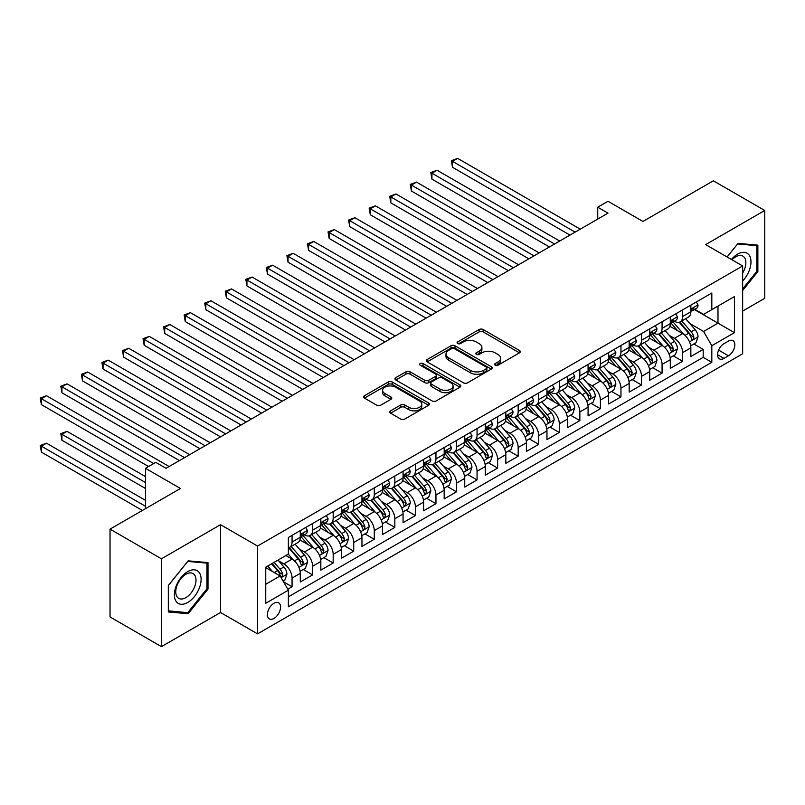 <?xml version="1.0" encoding="UTF-8"?>
<svg xmlns="http://www.w3.org/2000/svg" width="805" height="805" viewBox="0 0 805 805"><rect width="100%" height="100%" fill="white"/><g stroke="black" fill="none" stroke-linecap="round" stroke-linejoin="round"><path stroke-width="1.21" d="M495.216 365.208A2.002 1.157 0 0 0 498.043 365.208L519.477 352.832A2.858 1.65 0 0 0 520.312 351.664A2.858 1.65 0 0 0 519.477 350.497L483.161 329.537A2.858 1.65 0 0 0 479.126 329.537L457.683 341.914A2.002 1.157 0 0 0 457.099 342.729A2.002 1.157 0 0 0 457.683 343.544A2.002 1.157 0 0 0 460.51 343.544L463.288 341.944A9.127 5.273 0 0 1 476.198 341.944L479.227 343.685A9.127 5.273 0 0 1 481.903 347.418A9.127 5.273 0 0 1 479.227 351.141L476.449 352.741A2.002 1.157 0 0 0 475.866 353.556A2.002 1.157 0 0 0 476.449 354.371A2.002 1.157 0 0 0 479.277 354.371L482.044 352.771A9.127 5.273 0 0 1 494.964 352.771L497.993 354.522A9.127 5.273 0 0 1 500.66 358.245A9.127 5.273 0 0 1 497.993 361.978L495.216 363.578A2.002 1.157 0 0 0 494.632 364.393A2.002 1.157 0 0 0 495.216 365.208L495.216 363.578M273.972 618.441A9.298 5.373 120 0 0 280.049 610.24A9.298 5.373 120 0 0 278.621 602.784A9.298 5.373 120 0 0 273.972 603.247A9.298 5.373 120 0 0 267.894 611.448A9.298 5.373 120 0 0 269.323 618.894A9.298 5.373 120 0 0 273.972 618.441M390.546 410.842A2.858 1.65 0 0 0 389.711 412.009A2.858 1.65 0 0 0 390.546 413.176L400.739 419.053A2.858 1.65 0 0 0 404.774 419.053L428.582 405.307A2.858 1.65 0 0 0 429.417 404.15A2.858 1.65 0 0 0 428.582 402.983L392.256 382.013A2.858 1.65 0 0 0 388.221 382.013L364.413 395.758A2.858 1.65 0 0 0 363.578 396.925A2.858 1.65 0 0 0 364.413 398.093L376.72 405.197A2.858 1.65 0 0 0 380.755 405.197L390.948 399.31A2.858 1.65 0 0 0 391.783 398.143A2.858 1.65 0 0 0 390.948 396.986L384.84 393.454A7.637 4.407 0 0 1 382.606 390.345A7.637 4.407 0 0 1 387.326 386.269A7.637 4.407 0 0 1 395.637 387.225L419.546 401.031A7.637 4.407 0 0 1 421.79 404.15A7.637 4.407 0 0 1 417.071 408.216A7.637 4.407 0 0 1 408.759 407.26L404.774 404.965A2.858 1.65 0 0 0 400.739 404.965L390.546 410.842L390.546 413.176M742.653 311.062L764.75 298.303L764.75 210.477L713.361 180.803L642.954 221.456L608.006 201.28L597.733 207.207L608.006 213.144L166.051 468.309L155.778 462.372L145.494 468.309L145.494 508.659M161.433 558.801L161.433 646.626L220.53 612.504L220.53 524.679L161.433 558.801L110.033 529.127L180.441 488.484L145.494 468.309M220.53 524.679L257.53 546.042L742.653 265.962L742.653 353.787L257.53 633.867L257.53 546.042M764.75 210.477L705.653 244.599L742.653 265.962M463.489 382.828A2.858 1.65 0 0 0 467.524 382.828L491.332 369.082A2.858 1.65 0 0 0 492.167 367.915A2.858 1.65 0 0 0 491.332 366.748L455.016 345.788A2.858 1.65 0 0 0 450.971 345.788L427.163 359.533A2.858 1.65 0 0 0 426.328 360.69A2.858 1.65 0 0 0 427.163 361.858L463.489 382.828M421.005 365.641A2.002 1.157 0 0 1 423.028 365.923L423.028 363.548L459.957 384.871A2.858 1.65 0 0 1 460.792 386.028A2.858 1.65 0 0 1 459.957 387.195L436.149 400.94A2.858 1.65 0 0 1 432.114 400.94L395.788 379.97L395.788 377.646A2.858 1.65 0 0 0 394.953 378.813A2.858 1.65 0 0 0 395.788 379.97M395.788 377.646L405.982 371.759A2.858 1.65 0 0 1 410.017 371.759L424.748 380.262A2.858 1.65 0 0 0 428.783 380.262L435.545 376.368A2.858 1.65 0 0 0 436.38 375.2A2.858 1.65 0 0 0 435.545 374.033L420.21 365.178A2.002 1.157 0 0 1 419.616 364.363A2.002 1.157 0 0 1 420.854 363.297A2.002 1.157 0 0 1 423.028 363.548M161.433 646.626L110.033 616.952L110.033 529.127M287.798 589.21L292.064 586.754L283.531 581.824M278.681 560.864L283.843 563.842A11.632 6.712 60 0 1 292.064 578.091L300.285 573.341L300.285 582.005L312.622 574.881L303.264 569.487M299.239 549L304.401 551.978A11.632 6.712 60 0 1 312.622 566.217L320.843 561.467L320.843 570.131L333.179 563.017L323.821 557.613M319.786 537.126L324.948 540.105A11.632 6.712 60 0 1 333.179 554.353L341.401 549.604L341.401 558.268L353.727 551.143L344.379 545.75M340.344 525.263L345.506 528.241A11.632 6.712 60 0 1 353.727 542.479L361.948 537.74L361.948 546.404L374.285 539.28L364.937 533.876M360.902 513.389L366.064 516.377A11.632 6.712 60 0 1 374.285 530.616L382.506 525.866L382.506 534.53L394.842 527.406L385.494 522.012M381.459 501.525L386.621 504.504A11.632 6.712 60 0 1 394.842 518.742L403.064 514.003L403.064 522.666L415.4 515.542L406.042 510.139M402.017 489.661L407.179 492.64A11.632 6.712 60 0 1 415.4 506.878L423.621 502.129L423.621 510.793L435.958 503.678L426.6 498.275M422.575 477.788L427.737 480.766A11.632 6.712 60 0 1 435.958 495.015L444.179 490.265L444.179 498.929L456.516 491.805L447.157 486.411M443.132 465.924L448.284 468.902A11.632 6.712 60 0 1 456.516 483.141L464.737 478.391L464.737 487.055L477.063 479.941L467.715 474.537M463.68 454.05L468.842 457.029A11.632 6.712 60 0 1 477.063 471.277L485.294 466.528L485.294 475.192L497.621 468.067L488.273 462.674M484.238 442.187L489.4 445.165A11.632 6.712 60 0 1 497.621 459.403L505.842 454.664L505.842 463.328L518.179 456.204L508.83 450.8M504.795 430.313L509.957 433.301A11.632 6.712 60 0 1 518.179 447.54L526.4 442.79L526.4 451.454L538.736 444.33L529.378 438.936M525.353 418.449L530.515 421.428A11.632 6.712 60 0 1 538.736 435.676L546.957 430.927L546.957 439.59L559.294 432.466L549.936 427.063M545.911 406.585L551.073 409.564A11.632 6.712 60 0 1 559.294 423.802L567.515 419.053L567.515 427.717L579.852 420.602L570.493 415.199M566.468 394.712L571.62 397.69A11.632 6.712 60 0 1 579.852 411.939L588.073 407.189L588.073 415.853L600.399 408.729L591.051 403.335M587.016 382.848L592.178 385.826A11.632 6.712 60 0 1 600.399 400.065L608.63 395.315L608.63 403.979L620.957 396.865L611.609 391.461M607.574 370.974L612.736 373.953A11.632 6.712 60 0 1 620.957 388.201L629.178 383.452L629.178 392.116L641.515 384.991L632.167 379.598M628.131 359.111L633.294 362.089A11.632 6.712 60 0 1 641.515 376.327L649.736 371.588L649.736 380.252L662.072 373.128L652.714 367.724M648.689 347.247L653.851 350.225A11.632 6.712 60 0 1 662.072 364.464L670.293 359.714L670.293 368.378L682.63 361.264L682.63 352.6A11.632 6.712 -120 0 0 674.409 338.352L669.247 335.373M673.272 355.86L682.63 361.264M300.285 573.341A11.632 6.712 -120 0 0 292.064 559.103L285.896 555.541M320.843 561.467A11.632 6.712 -120 0 0 312.622 547.229L299.903 539.893M341.401 549.604A11.632 6.712 -120 0 0 333.179 535.365L320.46 528.02M361.948 537.74A11.632 6.712 -120 0 0 353.727 523.492L341.018 516.156M382.506 525.866A11.632 6.712 -120 0 0 374.285 511.628L361.576 504.282M403.064 514.003A11.632 6.712 -120 0 0 394.842 499.754L382.134 492.419M423.621 502.129A11.632 6.712 -120 0 0 415.4 487.89L402.691 480.555M444.179 490.265A11.632 6.712 -120 0 0 435.958 476.027L423.239 468.681M464.737 478.391A11.632 6.712 -120 0 0 456.516 464.153L443.797 456.817M485.294 466.528A11.632 6.712 -120 0 0 477.063 452.289L464.354 444.944M505.842 454.664A11.632 6.712 -120 0 0 497.621 440.416L484.912 433.08M526.4 442.79A11.632 6.712 -120 0 0 518.179 428.552L505.47 421.206M546.957 430.927A11.632 6.712 -120 0 0 538.736 416.678L526.027 409.343M567.515 419.053A11.632 6.712 -120 0 0 559.294 404.814L546.575 397.479M588.073 407.189A11.632 6.712 -120 0 0 579.852 392.951L567.133 385.605M608.63 395.315A11.632 6.712 -120 0 0 600.399 381.077L587.69 373.741M629.178 383.452A11.632 6.712 -120 0 0 620.957 369.213L608.248 361.868M649.736 371.588A11.632 6.712 -120 0 0 641.515 357.34L628.806 350.004M670.293 359.714A11.632 6.712 -120 0 0 662.072 345.476L649.363 338.13M728.465 341.079L723.947 343.695A9.016 5.202 120 0 0 718.06 351.634A9.016 5.202 120 0 0 719.439 358.859A9.016 5.202 120 0 0 723.947 358.406L728.465 355.8A9.016 5.202 120 0 0 734.351 347.861A9.016 5.202 120 0 0 732.973 340.636A9.016 5.202 120 0 0 728.465 341.079M265.751 584.259L280.14 575.947L288.361 590.196L288.361 606.809L711.821 362.331L711.821 345.707L703.6 331.469L689.805 323.509M288.361 590.196L265.751 603.247L265.751 567.163L288.361 554.112L288.361 537.499L711.821 293.02L711.821 309.633L734.432 296.582L734.432 332.656L711.821 345.707M304.29 534.822L304.401 534.882A11.632 6.712 60 0 0 310.207 535.466L318.428 530.716A11.632 6.712 -120 0 0 320.843 525.393L320.843 518.742M324.848 522.958L324.948 523.019A11.632 6.712 60 0 0 330.764 523.592L338.986 518.843A11.632 6.712 -120 0 0 341.401 513.52L341.401 506.878M345.405 511.084L345.506 511.155A11.632 6.712 60 0 0 351.322 511.728L359.543 506.979A11.632 6.712 -120 0 0 361.948 501.656L361.948 495.015M365.953 499.221L366.064 499.281A11.632 6.712 60 0 0 371.88 499.855L380.101 495.115A11.632 6.712 -120 0 0 382.506 489.792L382.506 483.141M386.511 487.357L386.621 487.417A11.632 6.712 60 0 0 392.438 487.991L400.659 483.242A11.632 6.712 -120 0 0 403.064 477.918L403.064 471.277M407.068 475.483L407.179 475.544A11.632 6.712 60 0 0 412.995 476.127L421.216 471.378A11.632 6.712 -120 0 0 423.621 466.055L423.621 459.403M427.626 463.62L427.737 463.68A11.632 6.712 60 0 0 433.543 464.254L441.774 459.504A11.632 6.712 -120 0 0 444.179 454.181L444.179 447.54M448.184 451.746L448.284 451.806A11.632 6.712 60 0 0 454.101 452.39L462.322 447.64A11.632 6.712 -120 0 0 464.737 442.317L464.737 435.666M468.741 439.882L468.842 439.943A11.632 6.712 60 0 0 474.658 440.516L482.879 435.777A11.632 6.712 -120 0 0 485.294 430.454L485.294 423.802M489.289 428.008L489.4 428.079A11.632 6.712 60 0 0 495.216 428.652L503.437 423.903A11.632 6.712 -120 0 0 505.842 418.58L505.842 411.939M509.847 416.145L509.957 416.205A11.632 6.712 60 0 0 515.774 416.779L523.995 412.039A11.632 6.712 -120 0 0 526.4 406.716L526.4 400.065M530.404 404.281L530.515 404.341A11.632 6.712 60 0 0 536.331 404.915L544.552 400.166A11.632 6.712 -120 0 0 546.957 394.842L546.957 388.201M550.962 392.407L551.073 392.468A11.632 6.712 60 0 0 556.879 393.051L565.11 388.302A11.632 6.712 -120 0 0 567.515 382.979L567.515 376.327M571.52 380.544L571.62 380.604A11.632 6.712 60 0 0 577.437 381.178L585.658 376.428A11.632 6.712 -120 0 0 588.073 371.105L588.073 364.464M592.077 368.67L592.178 368.74A11.632 6.712 60 0 0 597.994 369.314L606.215 364.564A11.632 6.712 -120 0 0 608.63 359.241L608.63 352.59M612.625 356.806L612.736 356.867A11.632 6.712 60 0 0 618.552 357.44L626.773 352.701A11.632 6.712 -120 0 0 629.178 347.378L629.178 340.726M633.183 344.932L633.294 345.003A11.632 6.712 60 0 0 639.11 345.576L647.331 340.827A11.632 6.712 -120 0 0 649.736 335.504L649.736 328.863M653.74 333.069L653.851 333.129A11.632 6.712 60 0 0 659.667 333.703L667.888 328.963A11.632 6.712 -120 0 0 670.293 323.64L670.293 316.989M288.361 596.837L703.188 357.34L703.188 349.39L690.851 356.514L690.851 347.851A11.632 6.712 -120 0 0 682.63 333.602L669.911 326.267M674.298 321.205L674.409 321.265A11.632 6.712 -120 0 0 680.225 321.839A11.632 6.712 -120 0 0 682.63 316.516L682.63 309.875M680.225 321.839L688.446 317.09A11.632 6.712 -120 0 0 690.851 311.766L690.851 305.125M292.064 535.365L292.064 542.007A11.632 6.712 60 0 1 289.649 547.33A11.632 6.712 60 0 1 288.361 547.803M289.649 547.33L297.88 542.58A11.632 6.712 -120 0 0 300.285 537.257L300.285 530.616M312.622 523.492L312.622 530.143A11.632 6.712 60 0 1 310.207 535.466M333.179 511.628L333.179 518.269A11.632 6.712 60 0 1 330.764 523.592M353.727 499.754L353.727 506.405A11.632 6.712 60 0 1 351.322 511.728M374.285 487.89L374.285 494.532A11.632 6.712 60 0 1 371.88 499.855M394.842 476.017L394.842 482.668A11.632 6.712 60 0 1 392.438 487.991M415.4 464.153L415.4 470.804A11.632 6.712 60 0 1 412.995 476.127M435.958 452.289L435.958 458.931A11.632 6.712 60 0 1 433.543 464.254M456.516 440.416L456.516 447.067A11.632 6.712 60 0 1 454.101 452.39M477.063 428.552L477.063 435.193A11.632 6.712 60 0 1 474.658 440.516M497.621 416.678L497.621 423.329A11.632 6.712 60 0 1 495.216 428.652M518.179 404.814L518.179 411.456A11.632 6.712 60 0 1 515.774 416.779M538.736 392.951L538.736 399.592A11.632 6.712 60 0 1 536.331 404.915M559.294 381.077L559.294 387.728A11.632 6.712 60 0 1 556.879 393.051M579.852 369.213L579.852 375.855A11.632 6.712 60 0 1 577.437 381.178M600.399 357.34L600.399 363.991A11.632 6.712 60 0 1 597.994 369.314M620.957 345.476L620.957 352.117A11.632 6.712 60 0 1 618.552 357.44M641.515 333.602L641.515 340.253A11.632 6.712 60 0 1 639.11 345.576M662.072 321.738L662.072 328.38A11.632 6.712 60 0 1 659.667 333.703M662.072 364.464L662.072 373.128M641.515 376.327L641.515 384.991M620.957 388.201L620.957 396.865M600.399 400.065L600.399 408.729M579.852 411.939L579.852 420.602M559.294 423.802L559.294 432.466M538.736 435.676L538.736 444.33M518.179 447.54L518.179 456.204M497.621 459.403L497.621 468.067M477.063 471.277L477.063 479.941M456.516 483.141L456.516 491.805M435.958 495.015L435.958 503.678M415.4 506.878L415.4 515.542M394.842 518.742L394.842 527.406M374.285 530.616L374.285 539.28M353.727 542.479L353.727 551.143M333.179 554.353L333.179 563.017M312.622 566.217L312.622 574.881M292.064 578.091L292.064 586.754M280.14 575.947L265.751 567.646M703.6 331.469L717.99 323.167L717.99 306.071L734.432 296.582M694.443 309.573L734.432 332.656M694.856 309.331L703.6 314.383L711.821 309.633M220.53 612.504L257.53 633.867M597.733 207.207L597.733 219.081M693.83 343.987L703.188 349.39M703.188 357.34L711.821 362.331M742.653 290.514L757.867 271.587L757.867 245.143L738.024 243.372L727.086 256.976M168.315 611.961L188.149 613.732L207.992 589.059L207.992 562.604L188.149 560.833L168.315 585.517L168.315 611.961M756.841 270.993L757.867 271.587M206.955 588.465L207.992 589.059M186.056 612.525L188.149 613.732M496.011 365.49L497.993 364.353A9.127 5.273 0 0 0 500.66 360.62L500.66 358.245M481.903 347.418L481.903 349.793A9.127 5.273 0 0 1 479.227 353.516L477.244 354.653M519.436 352.852L483.161 331.912A2.858 1.65 0 0 0 479.126 331.912L458.488 343.826M491.292 369.103L455.016 348.163A2.858 1.65 0 0 0 450.971 348.163L427.203 361.878M486.29 368.73A2.002 1.157 0 0 0 486.874 367.915A2.002 1.157 0 0 0 486.29 367.1L454.402 348.696A2.002 1.157 0 0 0 451.585 348.696L448.657 350.386A9.127 5.273 0 0 0 445.98 354.109A9.127 5.273 0 0 0 448.657 357.843L470.442 370.421A9.127 5.273 0 0 0 483.362 370.421L486.29 368.73L486.29 371.105A2.002 1.157 0 0 0 486.874 370.29L486.874 367.915M445.98 354.109L445.98 356.484A9.127 5.273 0 0 0 448.657 360.217L448.657 357.843M486.29 371.105L483.362 372.796A9.127 5.273 0 0 1 470.442 372.796L448.657 360.217M395.829 380L405.982 374.134L405.982 371.759M436.38 375.2L436.38 377.575A2.858 1.65 0 0 1 435.545 378.732L428.783 382.637A2.858 1.65 0 0 1 424.748 382.637L410.017 374.134A2.858 1.65 0 0 0 405.982 374.134M423.028 365.923L459.917 387.215M440.033 389.087A7.637 4.407 0 0 0 448.345 390.043A7.637 4.407 0 0 0 453.064 385.977A7.637 4.407 0 0 0 450.82 382.858L442.398 377.998A2.858 1.65 0 0 0 438.363 377.998L431.611 381.892A2.858 1.65 0 0 0 430.766 383.059A2.858 1.65 0 0 0 431.611 384.226L440.033 389.087L440.033 391.461A7.637 4.407 0 0 0 448.345 392.417A7.637 4.407 0 0 0 453.064 388.352L453.064 385.977M430.766 383.059L430.766 385.434A2.858 1.65 0 0 0 431.611 386.601L431.611 384.226M440.033 391.461L431.611 386.601M421.79 404.15L421.79 406.525A7.637 4.407 0 0 1 417.071 410.59A7.637 4.407 0 0 1 408.759 409.634L404.774 407.34A2.858 1.65 0 0 0 400.739 407.34L390.586 413.196M382.606 390.345L382.606 392.719A7.637 4.407 0 0 0 384.84 395.829L384.84 393.454M390.948 396.986L390.948 399.31L384.84 395.829M428.582 402.983L428.582 405.307L392.256 384.388A2.858 1.65 0 0 0 388.221 384.388L364.454 398.113M690.68 345.808L695.993 342.749L698.046 336.812A7.708 4.448 -120 0 0 695.047 329.577L685.649 318.7M683.767 334.357L673.04 321.93M677.659 330.734L671.43 323.529A18.465 10.656 -120 0 0 670.857 322.886M452.501 214.754L528.865 258.838L411.395 191.016L411.395 185.08L416.527 182.111L539.149 252.901M679.168 322.262L688.667 333.26A7.708 4.448 60 0 1 691.415 338.563L691.978 339.479L693.025 339.328L693.89 337.134A7.708 4.448 -120 0 0 691.143 331.831L681.744 320.954M679.732 322.081L689.935 333.894A3.924 2.264 60 0 1 690.932 335.433L693.89 337.134M696.295 301.976L698.046 305.004A7.708 4.448 60 0 1 696.446 308.416L692.542 310.67A7.708 4.448 -120 0 0 693.89 308.889L693.719 308.214M575.122 232.132L452.501 161.342L457.643 158.374L580.254 229.163M691.113 311.032L691.143 311.032A7.708 4.448 -120 0 0 692.542 310.67M692.894 308.315L693.89 308.889C693.397 307.731 692.582 308.204 691.415 310.317A7.708 4.448 60 0 1 690.851 311.414M569.98 235.1L452.501 167.279L452.501 161.342L451.374 160.688L457.643 158.374M452.501 167.279L451.374 160.688M742.653 280.965A18.897 10.908 120 0 0 750.733 259.049A18.897 10.908 120 0 0 737.611 254.149A18.897 10.908 120 0 0 731.423 259.482M742.653 273.036A14.309 8.261 120 0 0 742.894 256.111A14.309 8.261 120 0 0 735.74 256.815A14.309 8.261 120 0 0 731.997 259.804M727.126 256.996L737.611 243.955L756.841 245.666L756.841 271.295L742.653 288.945M755.563 244.931L756.841 245.666M199.308 588.083A18.897 10.908 120 0 0 194.418 569.829A18.897 10.908 120 0 0 176.164 586.01A18.897 10.908 120 0 0 181.055 604.263A18.897 10.908 120 0 0 199.308 588.083M194.629 586.744A14.309 8.261 120 0 0 193.019 573.573A14.309 8.261 120 0 0 177.11 585.185A14.309 8.261 120 0 0 178.71 598.356A14.309 8.261 120 0 0 194.629 586.744M168.517 610.955L168.517 585.326L187.736 561.417L206.955 563.138L206.955 588.767L187.736 612.675L168.315 610.834M205.688 562.403L206.955 563.138M670.122 357.682L675.435 354.613L677.488 348.676A7.708 4.448 -120 0 0 674.489 341.441L665.101 330.573M663.219 346.231L652.483 333.793M657.101 342.608L650.873 335.393A18.465 10.656 -120 0 0 650.299 334.749M431.943 226.618L508.307 270.701L390.838 202.88L390.838 196.943L395.969 193.975L518.591 264.775M658.621 334.125L668.12 345.124A7.708 4.448 60 0 1 670.867 350.427L671.42 351.342L672.467 351.201L673.332 349.008A7.708 4.448 -120 0 0 670.585 343.705L661.187 332.827M659.174 333.944L669.388 345.768A3.924 2.264 60 0 1 670.374 347.297L673.332 349.008M649.565 369.545L654.878 366.476L656.93 360.549A7.708 4.448 -120 0 0 653.932 353.315L644.543 342.437M642.662 358.094L631.925 345.667M636.554 354.472L630.315 347.267A18.465 10.656 -120 0 0 629.752 346.623M411.395 238.481L487.76 282.575L370.28 214.744L370.28 208.817L375.422 205.849L498.033 276.638M638.063 345.989L647.562 356.987A7.708 4.448 60 0 1 650.309 362.3L650.863 363.216L651.909 363.065L652.775 360.871A7.708 4.448 -120 0 0 650.027 355.569L640.639 344.691M638.617 345.818L648.83 357.631A3.924 2.264 60 0 1 649.816 359.171L652.775 360.871M629.007 381.419L634.32 378.35L636.373 372.413A7.708 4.448 -120 0 0 633.374 365.178L623.986 354.311M622.104 369.958L611.367 357.531M615.996 366.345L609.767 359.131A18.465 10.656 -120 0 0 609.194 358.487M390.838 250.355L467.202 294.439L349.722 226.618L349.722 220.681L354.864 217.712L477.476 288.512M617.505 357.863L627.004 368.861A7.708 4.448 60 0 1 629.752 374.164L630.315 375.08L631.351 374.929L632.217 372.745A7.708 4.448 -120 0 0 629.47 367.432L620.081 356.565M618.059 357.682L628.272 369.495A3.924 2.264 60 0 1 629.258 371.035L632.217 372.745M608.449 393.283L613.762 390.214L615.825 384.287A7.708 4.448 -120 0 0 612.816 377.052L603.428 366.174M601.546 381.832L590.81 369.404M595.438 378.209L589.21 370.994A18.465 10.656 -120 0 0 588.636 370.35M370.28 262.219L446.644 306.313L329.165 238.481L329.165 232.554L334.306 229.586L456.918 300.376M596.948 369.726L606.447 380.725A7.708 4.448 60 0 1 609.194 386.038L609.757 386.943L610.794 386.803L611.659 384.609A7.708 4.448 -120 0 0 608.912 379.306L599.524 368.428M597.511 369.545L607.715 381.369A3.924 2.264 60 0 1 608.701 382.898L611.659 384.609M675.737 313.849L677.488 316.868A7.708 4.448 60 0 1 675.898 320.279L671.984 322.533A7.708 4.448 -120 0 0 673.332 320.762L673.171 320.078M554.565 244.006L431.943 173.206L437.085 170.247L559.706 241.037M670.555 322.896L670.585 322.896A7.708 4.448 -120 0 0 671.984 322.533M672.336 320.189L673.332 320.762C672.849 319.605 672.024 320.078 670.867 322.181A7.708 4.448 60 0 1 670.293 323.278M549.423 246.974L431.943 179.143L431.943 173.206L430.816 172.562L437.085 170.247M431.943 179.143L430.816 172.562M655.19 325.713L656.93 328.742A7.708 4.448 60 0 1 655.34 332.153L651.436 334.407A7.708 4.448 -120 0 0 652.775 332.626L652.614 331.942M534.007 255.869L410.258 184.426L416.527 182.111M649.997 334.759L650.027 334.759A7.708 4.448 -120 0 0 651.436 334.407M651.778 332.052L652.775 332.626C652.292 331.469 651.466 331.942 650.309 334.055A7.708 4.448 60 0 1 649.736 335.152M411.395 191.016L410.258 184.426M634.632 337.577L636.373 340.606A7.708 4.448 60 0 1 634.783 344.017L630.879 346.271A7.708 4.448 -120 0 0 632.217 344.5L632.056 343.816M513.449 267.743L389.701 196.289L395.969 193.975M629.44 346.633L629.47 346.633A7.708 4.448 -120 0 0 630.879 346.271M631.221 343.926L632.217 344.5C631.734 343.333 630.909 343.816 629.752 345.919A7.708 4.448 60 0 1 629.178 347.015M390.838 202.88L389.701 196.289M614.074 349.45L615.825 352.479A7.708 4.448 60 0 1 614.225 355.88L610.321 358.134A7.708 4.448 -120 0 0 611.659 356.363L611.498 355.679M492.891 279.607L369.143 208.163L375.422 205.849M608.882 358.497L608.912 358.497A7.708 4.448 -120 0 0 610.321 358.134M610.663 355.79L611.659 356.363C611.176 355.206 610.351 355.679 609.194 357.792A7.708 4.448 60 0 1 608.63 358.889M370.28 214.744L369.143 208.163M587.902 405.156L593.205 402.087L595.267 396.151A7.708 4.448 -120 0 0 592.269 388.916L582.87 378.038M580.989 393.695L570.252 381.268M574.881 390.083L568.652 382.868A18.465 10.656 -120 0 0 568.078 382.224M349.722 274.092L426.087 318.176L308.607 250.355L308.607 244.418L313.749 241.45L436.37 312.239M576.39 381.6L585.889 392.599A7.708 4.448 60 0 1 588.636 397.901L589.2 398.817L590.236 398.666L591.101 396.483A7.708 4.448 -120 0 0 588.354 391.17L578.966 380.302M576.954 381.419L587.157 393.232A3.924 2.264 60 0 1 588.143 394.772L591.101 396.483M593.516 361.314L595.267 364.343A7.708 4.448 60 0 1 593.667 367.754L589.763 370.008A7.708 4.448 -120 0 0 591.101 368.237L590.94 367.553M472.344 291.47L348.595 220.027L354.864 217.712M588.324 370.37L588.354 370.37A7.708 4.448 -120 0 0 589.763 370.008M590.115 367.654L591.101 368.237C590.618 367.07 589.793 367.543 588.636 369.656A7.708 4.448 60 0 1 588.073 370.753M349.722 226.618L348.595 220.027M567.344 417.02L572.657 413.951L574.71 408.014A7.708 4.448 -120 0 0 571.711 400.789L562.313 389.912M560.431 405.569L549.704 393.142M554.323 401.947L548.094 394.732A18.465 10.656 -120 0 0 547.521 394.088M329.165 285.956L405.529 330.05L288.049 262.219L288.049 256.282L293.191 253.323L415.813 324.113M555.832 393.464L565.331 404.462A7.708 4.448 60 0 1 568.078 409.775L568.642 410.681L569.688 410.54L570.554 408.346A7.708 4.448 -120 0 0 567.807 403.043L558.408 392.166M556.396 393.283L566.599 405.106A3.924 2.264 60 0 1 567.595 406.636L570.554 408.346M572.959 373.188L574.71 376.207A7.708 4.448 60 0 1 573.11 379.618L569.205 381.872A7.708 4.448 -120 0 0 570.554 380.101L570.383 379.417M451.786 303.344L328.038 231.9L334.306 229.586M567.767 382.234L567.807 382.234A7.708 4.448 -120 0 0 569.205 381.872M569.558 379.527L570.554 380.101C570.061 378.944 569.246 379.417 568.078 381.52A7.708 4.448 60 0 1 567.515 382.617M329.165 238.481L328.038 231.9M546.786 428.884L552.099 425.825L554.152 419.888A7.708 4.448 -120 0 0 551.153 412.653L541.755 401.776M539.873 417.433L529.147 405.006M533.765 413.81L527.537 406.606A18.465 10.656 -120 0 0 526.963 405.962M308.607 297.83L384.971 341.914L267.502 274.092L267.502 268.156L272.633 265.187L395.255 335.977M535.275 405.338L544.784 416.336A7.708 4.448 60 0 1 547.531 421.639L548.084 422.555L549.131 422.404L549.996 420.21A7.708 4.448 -120 0 0 547.249 414.907L537.851 404.03M535.838 405.156L546.042 416.97A3.924 2.264 60 0 1 547.038 418.509L549.996 420.21M552.401 385.052L554.152 388.08A7.708 4.448 60 0 1 552.562 391.492L548.648 393.746A7.708 4.448 -120 0 0 549.996 391.965L549.835 391.28M431.228 315.208L307.48 243.764L313.749 241.45M547.219 394.108L547.249 394.108A7.708 4.448 -120 0 0 548.648 393.746M549 391.391L549.996 391.965C549.513 390.807 548.688 391.28 547.531 393.393A7.708 4.448 60 0 1 546.957 394.49M308.607 250.355L307.48 243.764M526.229 440.758L531.542 437.689L533.594 431.752A7.708 4.448 -120 0 0 530.596 424.517L521.207 413.649M519.326 429.307L508.589 416.869M513.218 425.684L506.979 418.469A18.465 10.656 -120 0 0 506.415 417.825M288.049 309.694L364.424 353.777L246.944 285.956L246.944 280.019L252.076 277.051L374.697 347.851M514.727 417.201L524.226 428.2A7.708 4.448 60 0 1 526.973 433.503L527.527 434.418L528.573 434.277L529.438 432.084A7.708 4.448 -120 0 0 526.691 426.771L517.293 415.903M515.281 417.02L525.494 428.844A3.924 2.264 60 0 1 526.48 430.373L529.438 432.084M531.853 396.925L533.594 399.944A7.708 4.448 60 0 1 532.004 403.355L528.1 405.609A7.708 4.448 -120 0 0 529.438 403.838L529.277 403.154M410.671 327.082L286.922 255.638L293.191 253.323M526.661 405.972L526.691 405.972A7.708 4.448 -120 0 0 528.1 405.609M528.442 403.265L529.438 403.838C528.955 402.671 528.13 403.154 526.973 405.257A7.708 4.448 60 0 1 526.4 406.354M288.049 262.219L286.922 255.638M505.671 452.621L510.984 449.552L513.037 443.625A7.708 4.448 -120 0 0 510.038 436.391L500.65 425.513M498.768 441.17L488.031 428.743M492.66 437.548L486.431 430.333A18.465 10.656 -120 0 0 485.858 429.699M267.502 321.557L343.866 365.651L226.386 297.82L226.386 291.893L231.528 288.925L354.14 359.714M494.169 429.065L503.668 440.063A7.708 4.448 60 0 1 506.415 445.376L506.979 446.292L508.015 446.141L508.881 443.947A7.708 4.448 -120 0 0 506.134 438.645L496.745 427.767M494.723 428.894L504.936 440.707A3.924 2.264 60 0 1 505.922 442.247L508.881 443.947M511.296 408.789L513.037 411.818A7.708 4.448 60 0 1 511.447 415.219L507.542 417.483A7.708 4.448 -120 0 0 508.881 415.702L508.72 415.018M390.113 338.945L266.364 267.502L272.633 265.187M506.103 417.835L506.134 417.835A7.708 4.448 -120 0 0 507.542 417.483M507.885 415.128L508.881 415.702C508.398 414.545 507.573 415.018 506.415 417.131A7.708 4.448 60 0 1 505.842 418.228M267.502 274.092L266.364 267.502M485.113 464.495L490.426 461.426L492.479 455.489A7.708 4.448 -120 0 0 489.48 448.254L480.092 437.387M478.21 453.034L467.474 440.607M472.102 449.421L465.874 442.207A18.465 10.656 -120 0 0 465.3 441.563M246.944 333.431L323.308 377.515L205.828 309.694L205.828 303.757L210.97 300.788L333.582 371.588M473.612 440.939L483.111 451.937A7.708 4.448 60 0 1 485.858 457.24L486.421 458.156L487.458 458.005L488.323 455.821A7.708 4.448 -120 0 0 485.576 450.508L476.188 439.641M474.165 440.758L484.379 452.571A3.924 2.264 60 0 1 485.365 454.111L488.323 455.821M490.738 420.653L492.479 423.682A7.708 4.448 60 0 1 490.889 427.093L486.985 429.347A7.708 4.448 -120 0 0 488.323 427.576L488.162 426.892M369.555 350.819L245.807 279.365L252.076 277.051M485.546 429.709L485.576 429.709A7.708 4.448 -120 0 0 486.985 429.347M487.327 427.002L488.323 427.576C487.84 426.409 487.015 426.892 485.858 428.995A7.708 4.448 60 0 1 485.294 430.091M246.944 285.956L245.807 279.365M464.566 476.359L469.868 473.29L471.931 467.363A7.708 4.448 -120 0 0 468.923 460.128L459.534 449.25M457.653 464.908L446.916 452.48M451.545 461.285L445.316 454.07A18.465 10.656 -120 0 0 444.742 453.426M226.386 345.295L302.75 389.389L185.271 321.557L185.271 315.63L190.413 312.662L313.034 383.452M453.054 452.802L462.553 463.801A7.708 4.448 60 0 1 465.3 469.114L465.864 470.019L466.9 469.879L467.765 467.685A7.708 4.448 -120 0 0 465.018 462.382L455.63 451.504M453.618 452.621L463.821 464.445A3.924 2.264 60 0 1 464.807 465.974L467.765 467.685M470.18 432.526L471.931 435.555A7.708 4.448 60 0 1 470.331 438.956L466.427 441.21A7.708 4.448 -120 0 0 467.765 439.439L467.604 438.755M348.998 362.683L225.259 291.239L231.528 288.925M464.988 441.573L465.018 441.573A7.708 4.448 -120 0 0 466.427 441.21M466.769 438.866L467.765 439.439C467.282 438.282 466.457 438.755 465.3 440.868A7.708 4.448 60 0 1 464.737 441.965M226.386 297.82L225.259 291.239M444.008 488.222L449.321 485.163L451.374 479.227A7.708 4.448 -120 0 0 448.375 471.992L438.977 461.114M437.095 476.771L426.358 464.344M430.987 473.159L424.758 465.944A18.465 10.656 -120 0 0 424.185 465.3M205.828 357.168L282.193 401.252L164.713 333.431L164.713 327.494L169.855 324.526L292.477 395.315M432.496 464.676L441.995 475.675A7.708 4.448 60 0 1 444.742 480.977L445.306 481.893L446.342 481.742L447.208 479.559A7.708 4.448 -120 0 0 444.471 474.246L435.072 463.378M433.06 464.495L443.263 476.308A3.924 2.264 60 0 1 444.259 477.848L447.208 479.559M449.623 444.39L451.374 447.419A7.708 4.448 60 0 1 449.774 450.83L445.869 453.084A7.708 4.448 -120 0 0 447.208 451.313L447.047 450.629M328.45 374.546L204.701 303.103L210.97 300.788M444.43 453.446L444.471 453.446A7.708 4.448 -120 0 0 445.869 453.084M446.222 450.73L447.208 451.313C446.725 450.146 445.91 450.619 444.742 452.732A7.708 4.448 60 0 1 444.179 453.829M205.828 309.694L204.701 303.103M429.065 456.264L430.816 459.283A7.708 4.448 60 0 1 429.216 462.694L425.312 464.948A7.708 4.448 -120 0 0 426.66 463.177L426.489 462.493M307.892 386.42L184.144 314.976L190.413 312.662M423.883 465.31L423.913 465.31A7.708 4.448 -120 0 0 425.312 464.948M425.664 462.603L426.66 463.177C426.167 462.02 425.352 462.493 424.185 464.596A7.708 4.448 60 0 1 423.621 465.693M185.271 321.557L184.144 314.976M408.517 468.128L410.258 471.156A7.708 4.448 60 0 1 408.668 474.568L404.754 476.822A7.708 4.448 -120 0 0 406.102 475.041L405.941 474.356M287.335 398.284L163.586 326.84L169.855 324.526M403.325 477.184L403.355 477.184A7.708 4.448 -120 0 0 404.754 476.822M405.106 474.467L406.102 475.041C405.619 473.883 404.794 474.356 403.637 476.469A7.708 4.448 60 0 1 403.064 477.566M164.713 333.431L163.586 326.84M423.45 500.096L428.763 497.027L430.816 491.09A7.708 4.448 -120 0 0 427.817 483.865L418.419 472.988M416.537 488.645L405.811 476.218M410.429 485.023L404.201 477.808A18.465 10.656 -120 0 0 403.627 477.164M185.271 369.032L261.635 413.126L144.165 345.295L144.165 339.358L149.297 336.399L271.919 407.189M411.939 476.54L421.448 487.538A7.708 4.448 60 0 1 424.185 492.851L424.748 493.757L425.795 493.616L426.66 491.422A7.708 4.448 -120 0 0 423.913 486.119L414.515 475.242M412.502 476.359L422.706 488.182A3.924 2.264 60 0 1 423.702 489.712L426.66 491.422M402.892 511.96L408.205 508.901L410.258 502.964A7.708 4.448 -120 0 0 407.26 495.729L397.871 484.852M395.99 500.509L385.253 488.082M389.882 496.886L383.643 489.682A18.465 10.656 -120 0 0 383.069 489.038M164.713 380.896L241.077 424.99L123.608 357.168L123.608 351.232L128.74 348.263L251.361 419.053M391.391 488.414L400.89 499.412A7.708 4.448 60 0 1 403.637 504.715L404.191 505.631L405.237 505.48L406.102 503.286A7.708 4.448 -120 0 0 403.355 497.983L393.957 487.106M391.944 488.233L402.158 500.046A3.924 2.264 60 0 1 403.144 501.585L406.102 503.286M382.335 523.834L387.648 520.765L389.701 514.828A7.708 4.448 -120 0 0 386.702 507.593L377.314 496.725M375.432 512.383L364.695 499.945M369.324 508.76L363.095 501.545A18.465 10.656 -120 0 0 362.522 500.901M144.165 392.77L220.53 436.853L103.05 369.032L103.05 363.095L108.192 360.127L230.804 430.927M370.833 500.277L380.332 511.276A7.708 4.448 60 0 1 383.079 516.579L383.633 517.494L384.679 517.353L385.545 515.16A7.708 4.448 -120 0 0 382.798 509.847L373.409 498.979M371.387 500.096L381.6 511.92A3.924 2.264 60 0 1 382.586 513.449L385.545 515.16M387.96 480.001L389.701 483.02A7.708 4.448 60 0 1 388.111 486.431L384.206 488.685A7.708 4.448 -120 0 0 385.545 486.914L385.384 486.23M266.777 410.158L143.028 338.714L149.297 336.399M382.767 489.048L382.798 489.048A7.708 4.448 -120 0 0 384.206 488.685M384.549 486.341L385.545 486.914C385.062 485.747 384.237 486.23 383.079 488.333A7.708 4.448 60 0 1 382.506 489.43M144.165 345.295L143.028 338.714M361.777 535.697L367.09 532.628L369.143 526.701A7.708 4.448 -120 0 0 366.144 519.467L356.756 508.589M354.874 524.246L344.138 511.819M348.766 520.624L342.538 513.409A18.465 10.656 -120 0 0 341.964 512.775M123.608 404.633L199.972 448.727L82.492 380.896L82.492 374.969L87.634 372.001L210.246 442.79M350.276 512.141L359.775 523.139A7.708 4.448 60 0 1 362.522 528.452L363.085 529.368L364.122 529.217L364.987 527.023A7.708 4.448 -120 0 0 362.24 521.721L352.852 510.843M350.829 511.97L361.043 523.783A3.924 2.264 60 0 1 362.029 525.323L364.987 527.023M367.402 491.865L369.143 494.894A7.708 4.448 60 0 1 367.553 498.295L363.649 500.559A7.708 4.448 -120 0 0 364.987 498.778L364.826 498.094M246.219 422.021L122.471 350.577L128.74 348.263M362.21 500.911L362.24 500.911A7.708 4.448 -120 0 0 363.649 500.559M363.991 498.204L364.987 498.778C364.504 497.621 363.679 498.094 362.522 500.207A7.708 4.448 60 0 1 361.948 501.304M123.608 357.168L122.471 350.577M341.219 547.571L346.532 544.502L348.595 538.565A7.708 4.448 -120 0 0 345.587 531.33L336.198 520.463M334.317 536.11L323.58 523.683M328.209 532.497L321.98 525.283A18.465 10.656 -120 0 0 321.406 524.639M103.05 416.507L179.414 460.591L61.935 392.77L61.935 386.833L67.077 383.864L189.688 454.664M329.718 524.015L339.217 535.013A7.708 4.448 60 0 1 341.964 540.316L342.528 541.232L343.564 541.081L344.429 538.897A7.708 4.448 -120 0 0 341.682 533.584L332.294 522.717M330.281 523.834L340.485 535.647A3.924 2.264 60 0 1 341.471 537.187L344.429 538.897M346.844 503.729L348.595 506.758A7.708 4.448 60 0 1 346.995 510.169L343.091 512.423A7.708 4.448 -120 0 0 344.429 510.652L344.268 509.968M225.662 433.895L101.923 362.441L108.192 360.127M341.652 512.785L341.682 512.785A7.708 4.448 -120 0 0 343.091 512.423M343.433 510.078L344.429 510.652C343.946 509.485 343.121 509.957 341.964 512.071A7.708 4.448 60 0 1 341.401 513.167M103.05 369.032L101.923 362.441M320.672 559.435L325.985 556.366L328.038 550.429A7.708 4.448 -120 0 0 325.039 543.204L315.641 532.326M313.759 547.984L303.022 535.556M307.651 544.361L301.422 537.146A18.465 10.656 -120 0 0 300.849 536.502M82.492 428.371L148.583 466.528L41.377 404.633L41.377 398.706L46.519 395.738L169.141 466.528M309.16 535.878L318.659 546.877A7.708 4.448 60 0 1 321.406 552.19L321.97 553.095L323.006 552.955L323.872 550.761A7.708 4.448 -120 0 0 321.125 545.458L311.736 534.58M309.724 535.697L319.927 547.521A3.924 2.264 60 0 1 320.913 549.05L323.872 550.761M326.287 515.603L328.038 518.631A7.708 4.448 60 0 1 326.438 522.032L322.533 524.286A7.708 4.448 -120 0 0 323.872 522.515L323.711 521.831M205.114 445.759L81.365 374.315L87.634 372.001M321.094 524.649L321.125 524.649A7.708 4.448 -120 0 0 322.533 524.286M322.886 521.942L323.872 522.515C323.389 521.358 322.574 521.831 321.406 523.944A7.708 4.448 60 0 1 320.843 525.041M82.492 380.896L81.365 374.315M300.114 571.298L305.427 568.239L307.48 562.303A7.708 4.448 -120 0 0 304.481 555.068L295.083 544.19M293.201 559.847L288.291 554.152M287.093 556.235L286.298 555.309M145.494 476.62L67.077 431.339L61.935 434.308L61.935 440.244L145.494 488.484M288.603 547.752L298.102 558.75A7.708 4.448 60 0 1 300.849 564.053L301.412 564.969L302.459 564.818L303.324 562.635A7.708 4.448 -120 0 0 300.577 557.322L291.179 546.454M289.166 547.571L299.369 559.384A3.924 2.264 60 0 1 300.366 560.924L303.324 562.635M61.935 440.244L60.808 433.654L145.494 482.547M60.808 433.654L67.077 431.339M305.729 527.466L307.48 530.495A7.708 4.448 60 0 1 305.88 533.906L301.976 536.16A7.708 4.448 -120 0 0 303.324 534.379L303.153 533.705M184.556 457.622L60.808 386.179L67.077 383.864M300.547 536.522L300.577 536.522A7.708 4.448 -120 0 0 301.976 536.16M302.328 533.806L303.324 534.379C302.831 533.222 302.016 533.695 300.849 535.808A7.708 4.448 60 0 1 300.285 536.905M61.935 392.77L60.808 386.179M283.119 581.109L284.869 580.103L286.922 574.166A7.708 4.448 -120 0 0 283.924 566.931L278.007 560.089M272.493 571.53L267.733 566.026M266.536 568.099L265.751 567.183M145.494 500.348L46.519 443.203L41.377 446.171L41.377 452.108L142.415 510.44M271.637 563.772L277.554 570.614A7.708 4.448 60 0 1 280.301 575.927L280.854 576.833L281.901 576.692L282.766 574.498A7.708 4.448 -120 0 0 280.019 569.195L274.103 562.343M272.11 563.49L278.812 571.258A3.924 2.264 60 0 1 279.808 572.788L282.766 574.498M41.377 452.108L40.25 445.517L145.494 506.285M40.25 445.517L46.519 443.203M153.715 463.559L40.25 398.052L46.519 395.738M41.377 404.633L40.25 398.052M283.843 563.842L292.064 559.103M304.401 551.978L312.622 547.229M324.948 540.105L333.179 535.365M345.506 528.241L353.727 523.492M366.064 516.377L374.285 511.628M386.621 504.504L394.842 499.754M407.179 492.64L415.4 487.89M427.737 480.766L435.958 476.027M448.284 468.902L456.516 464.153M468.842 457.029L477.063 452.289M489.4 445.165L497.621 440.416M509.957 433.301L518.179 428.552M530.515 421.428L538.736 416.678M551.073 409.564L559.294 404.814M571.62 397.69L579.852 392.951M592.178 385.826L600.399 381.077M612.736 373.953L620.957 369.213M633.294 362.089L641.515 357.34M653.851 350.225L662.072 345.476M674.409 338.352L682.63 333.602M682.63 316.516L690.851 311.766M292.064 542.007L300.285 537.257M312.622 530.143L320.843 525.393M333.179 518.269L341.401 513.52M353.727 506.405L361.948 501.656M374.285 494.532L382.506 489.792M394.842 482.668L403.064 477.918M415.4 470.804L423.621 466.055M435.958 458.931L444.179 454.181M456.516 447.067L464.737 442.317M477.063 435.193L485.294 430.454M497.621 423.329L505.842 418.58M518.179 411.456L526.4 406.716M538.736 399.592L546.957 394.842M559.294 387.728L567.515 382.979M579.852 375.855L588.073 371.105M600.399 363.991L608.63 359.241M620.957 352.117L629.178 347.378M641.515 340.253L649.736 335.504M662.072 328.38L670.293 323.64M682.63 352.6L690.851 347.851M718.613 350.105L728.465 355.8M717.577 354.733L723.947 358.406M497.993 364.353L497.993 361.978M476.449 354.371L476.449 352.741M479.227 353.516L479.227 351.141M457.683 343.544L457.683 341.914M479.126 331.912L479.126 329.537M483.161 331.912L483.161 329.537M519.477 352.832L519.477 350.497M427.163 361.858L427.163 359.533M450.971 348.163L450.971 345.788M455.016 348.163L455.016 345.788M491.332 369.082L491.332 366.748M470.442 372.796L470.442 370.421M483.362 372.796L483.362 370.421M410.017 374.134L410.017 371.759M424.748 382.637L424.748 380.262M428.783 382.637L428.783 380.262M435.545 378.732L435.545 376.368M459.957 387.195L459.957 384.871M400.739 407.34L400.739 404.965M404.774 407.34L404.774 404.965M408.759 409.634L408.759 407.26M364.413 398.093L364.413 395.758M388.221 384.388L388.221 382.013M392.256 384.388L392.256 382.013M689.503 341.863L697.995 336.963M691.143 331.831L695.047 329.577M684.995 335.373L688.667 333.26M697.995 304.914L690.851 309.04M668.945 353.727L677.438 348.827M670.585 343.705L674.489 341.441M664.437 347.247L668.12 345.124M648.387 365.601L656.88 360.69M650.027 355.569L653.932 353.315M643.889 359.111L647.562 356.987M627.84 377.465L636.322 372.564M629.47 367.432L633.374 365.178M623.332 370.984L627.004 368.861M607.282 389.338L615.765 384.428M608.912 379.306L612.816 377.052M602.774 382.848L606.447 380.725M677.438 316.788L670.293 320.903M656.88 328.651L649.736 332.777M636.322 340.515L629.178 344.641M615.765 352.389L608.63 356.514M586.724 401.202L595.217 396.302M588.354 391.17L592.269 388.916M582.216 394.722L585.889 392.599M595.217 364.252L588.073 368.378M566.167 413.066L574.659 408.165M567.807 403.043L571.711 400.789M561.659 406.585L565.331 404.462M574.659 376.126L567.515 380.252M545.609 424.939L554.102 420.039M547.249 414.907L551.153 412.653M541.101 418.449L544.784 416.336M554.102 387.99L546.957 392.116M525.051 436.803L533.544 431.903M526.691 426.771L530.596 424.517M520.553 430.323L524.226 428.2M533.544 399.864L526.4 403.979M504.494 448.677L512.986 443.766M506.134 438.645L510.038 436.391M499.996 442.187L503.668 440.063M512.986 411.727L505.842 415.853M483.946 460.541L492.429 455.64M485.576 450.508L489.48 448.254M479.438 454.06L483.111 451.937M492.429 423.591L485.294 427.717M463.388 472.404L471.881 467.504M465.018 462.382L468.923 460.128M458.88 465.924L462.553 463.801M471.881 435.465L464.737 439.59M442.831 484.278L451.323 479.377M444.471 474.246L448.375 471.992M438.323 477.798L441.995 475.675M451.323 447.328L444.179 451.454M430.766 459.202L423.621 463.328M410.208 471.066L403.064 475.192M422.273 496.142L430.766 491.241M423.913 486.119L427.817 483.865M417.765 489.661L421.448 487.538M401.715 508.015L410.208 503.115M403.355 497.983L407.26 495.729M397.217 501.525L400.89 499.412M381.157 519.879L389.65 514.979M382.798 509.847L386.702 507.593M376.66 513.399L380.332 511.276M389.65 482.94L382.506 487.055M360.61 531.753L369.093 526.842M362.24 521.721L366.144 519.467M356.102 525.263L359.775 523.139M369.093 494.803L361.948 498.929M340.052 543.617L348.545 538.716M341.682 533.584L345.587 531.33M335.544 537.136L339.217 535.013M348.545 506.667L341.401 510.793M319.494 555.48L327.987 550.58M321.125 545.458L325.039 543.204M314.986 549L318.659 546.877M327.987 518.541L320.843 522.666M298.937 567.354L307.43 562.454M300.577 557.322L304.481 555.068M294.429 560.874L298.102 558.75M307.43 530.404L300.285 534.53M281.116 577.638L286.872 574.317M280.019 569.195L283.924 566.931M274.223 572.536L277.554 570.614"/></g></svg>
